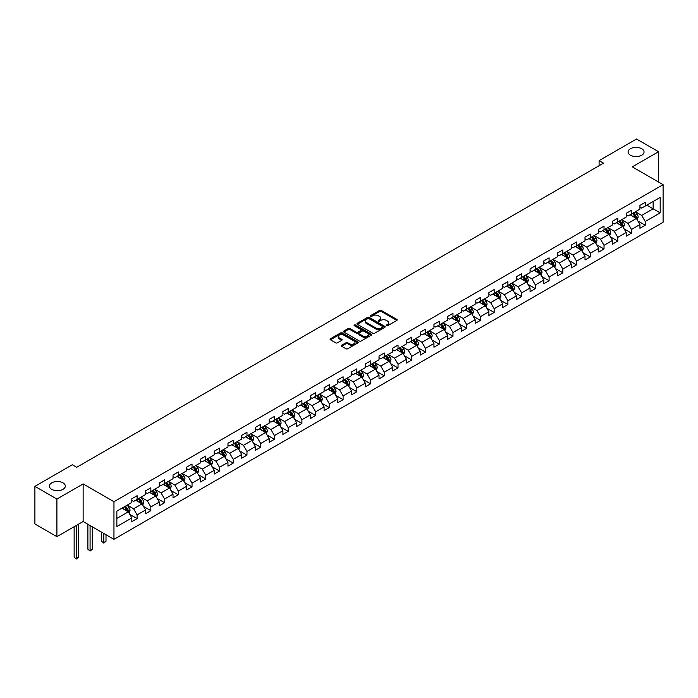 <?xml version="1.0" encoding="UTF-8"?>
<svg xmlns="http://www.w3.org/2000/svg" width="698" height="698" viewBox="0 0 698 698"><rect width="100%" height="100%" fill="white"/><g stroke="black" fill="none" stroke-linecap="round" stroke-linejoin="round"><path stroke-width="1.05" d="M386.439 325.713A0.855 0.497 0 0 0 387.652 325.713L396.83 320.417A1.222 0.707 0 0 0 397.188 319.92A1.222 0.707 0 0 0 396.83 319.414L381.274 310.436A1.222 0.707 0 0 0 379.546 310.436L370.368 315.74A0.855 0.497 0 0 0 371.58 316.438L372.767 315.749A3.909 2.26 0 0 1 378.299 315.749L379.59 316.499A3.909 2.26 0 0 1 380.733 318.096A3.909 2.26 0 0 1 379.59 319.693L378.403 320.382A0.855 0.497 0 0 0 379.616 321.08L380.803 320.391A3.909 2.26 0 0 1 386.334 320.391L387.626 321.141A3.909 2.26 0 0 1 388.769 322.738A3.909 2.26 0 0 1 387.626 324.334L386.439 325.015A0.855 0.497 0 0 0 386.439 325.713L386.439 325.015M62.986 482.85A7.966 4.598 0 0 0 54.296 481.856A7.966 4.598 0 0 0 49.384 486.105A7.966 4.598 0 0 0 51.713 489.359A7.966 4.598 0 0 0 60.394 490.354A7.966 4.598 0 0 0 65.315 486.105A7.966 4.598 0 0 0 62.986 482.85M641.706 148.726A7.966 4.598 0 0 0 633.025 147.732A7.966 4.598 0 0 0 628.104 151.981A7.966 4.598 0 0 0 630.442 155.235A7.966 4.598 0 0 0 639.124 156.23A7.966 4.598 0 0 0 644.045 151.981A7.966 4.598 0 0 0 641.706 148.726M341.61 345.257A1.222 0.707 0 0 0 341.252 345.754A1.222 0.707 0 0 0 341.61 346.26L345.981 348.773A1.222 0.707 0 0 0 347.709 348.773L357.899 342.893A1.222 0.707 0 0 0 358.257 342.395A1.222 0.707 0 0 0 357.899 341.889L342.352 332.911A1.222 0.707 0 0 0 340.624 332.911L330.424 338.8A1.222 0.707 0 0 0 330.067 339.298A1.222 0.707 0 0 0 330.424 339.795L335.694 342.84A1.222 0.707 0 0 0 337.422 342.84L341.784 340.319A1.222 0.707 0 0 0 342.142 339.821A1.222 0.707 0 0 0 341.784 339.324L339.176 337.815A3.272 1.885 0 0 1 338.216 336.48A3.272 1.885 0 0 1 340.231 334.735A3.272 1.885 0 0 1 343.791 335.145L354.034 341.06A3.272 1.885 0 0 1 354.994 342.395A3.272 1.885 0 0 1 352.979 344.131A3.272 1.885 0 0 1 349.41 343.721L347.709 342.744A1.222 0.707 0 0 0 345.981 342.744L341.61 345.257L341.61 346.26L345.981 343.756L345.981 342.744M83.141 483.923L56.904 499.061L34.9 486.358L34.9 523.971L56.904 536.675L83.141 521.528L113.957 539.318L113.957 501.705L83.141 483.923L83.141 521.528M658.519 182.021L658.519 151.728L632.292 166.874L663.1 184.665L113.957 501.705M658.519 151.728L636.515 139.024L599.102 160.619L599.102 165.705M34.9 486.358L72.313 464.755L76.719 467.302L603.5 163.166L599.102 160.619M372.854 333.26A1.222 0.707 0 0 0 374.582 333.26L384.773 327.371A1.222 0.707 0 0 0 385.13 326.873A1.222 0.707 0 0 0 384.773 326.376L369.225 317.398A1.222 0.707 0 0 0 367.497 317.398L357.297 323.287A1.222 0.707 0 0 0 356.94 323.785A1.222 0.707 0 0 0 357.297 324.282L372.854 333.26M354.654 325.905A0.855 0.497 0 0 1 355.526 326.018L371.319 335.145L361.145 341.017A1.222 0.707 0 0 1 359.418 341.017L343.861 332.039L343.861 331.044A1.222 0.707 0 0 0 343.503 331.541A1.222 0.707 0 0 0 343.861 332.039M343.861 331.044L348.223 328.522A1.222 0.707 0 0 1 349.951 328.522L356.259 332.161A1.222 0.707 0 0 0 357.987 332.161L360.883 330.494A1.222 0.707 0 0 0 361.241 329.997A1.222 0.707 0 0 0 360.883 329.491L354.314 325.704A0.855 0.497 0 0 1 355.526 325.006L371.336 334.133A1.222 0.707 0 0 1 371.694 334.63A1.222 0.707 0 0 1 371.336 335.136L371.336 334.133M113.957 539.318L663.1 222.269L663.1 184.665M129.758 514.339L137.105 518.579L137.105 514.871L145.559 509.994L145.559 513.702L150.838 510.657L150.838 506.94L159.292 502.063L159.292 505.771L164.571 502.726L164.571 499.018L173.025 494.132L173.025 497.849L178.304 494.795L178.304 491.087L186.759 486.209L186.759 489.917L192.037 486.864L192.037 483.156L200.492 478.278L200.492 481.986L205.77 478.941L205.77 475.225L214.225 470.347L214.225 474.064L219.504 471.01L219.504 467.302L227.958 462.425L227.958 466.133L233.237 463.079L233.237 459.371L241.691 454.494L241.691 458.202L246.97 455.157L246.97 451.44L255.424 446.563L255.424 450.271L260.703 447.226L260.703 443.518L269.158 438.632L269.158 442.349L274.436 439.295L274.436 435.587L282.891 430.71L282.891 434.418L288.169 431.364L288.169 427.656L296.624 422.779L296.624 426.487L301.902 423.442L301.902 419.725L310.357 414.848L310.357 418.556L315.636 415.511L315.636 411.803L324.09 406.917L324.09 410.633L329.369 407.58L329.369 403.872L337.823 398.994L337.823 402.702L343.102 399.649L343.102 395.941L351.556 391.063L351.556 394.771L356.835 391.726L356.835 388.009L365.29 383.132L365.29 386.84L370.568 383.795L370.568 380.087L379.023 375.201L379.023 378.918L384.301 375.864L384.301 372.156L392.756 367.279L392.756 370.987L398.035 367.933L398.035 364.225L406.489 359.348L406.489 363.056L411.768 360.011L411.768 356.294L420.222 351.417L420.222 355.125L425.501 352.08L425.501 348.372L433.955 343.495L433.955 347.203L439.234 344.149L439.234 340.441L447.688 335.564L447.688 339.272L452.967 336.227L452.967 332.51L461.422 327.632L461.422 331.341L466.7 328.296L466.7 324.587L475.155 319.701L475.155 323.418L480.433 320.365L480.433 316.656L488.888 311.779L488.888 315.487L494.167 312.434L494.167 308.725L502.621 303.848L502.621 307.556L507.9 304.511L507.9 300.794L516.346 295.917L516.346 299.625L521.633 296.58L521.633 292.872L530.079 287.986L530.079 291.703L535.366 288.649L535.366 284.941L543.812 280.064L543.812 283.772L549.099 280.718L549.099 277.01L557.545 272.133L557.545 275.841L562.832 272.796L562.832 269.079L571.278 264.202L571.278 267.91L576.565 264.865L576.565 261.157L585.011 256.271L585.011 259.988L590.299 256.934L590.299 253.226L598.744 248.348L598.744 252.057L604.032 249.003L604.032 245.295L612.478 240.417L612.478 244.126L617.765 241.08L617.765 237.364L626.211 232.486L626.211 236.194L631.498 233.149L631.498 229.441L639.944 224.555L639.944 228.272L645.231 225.218L645.231 221.51L660.195 212.873L660.195 197.421L653.154 201.486L653.154 208.807L660.195 212.873M137.105 518.579L131.826 521.633L131.826 517.925L116.854 526.562L116.854 511.111L131.826 502.473L131.826 498.765L137.105 495.711L137.105 499.419L145.559 494.542L145.559 490.834L150.838 487.78L150.838 491.497L159.292 486.611L159.292 482.903L164.571 479.858L164.571 483.566L173.025 478.688L173.025 474.972L178.304 471.927L178.304 475.635L186.759 470.757L186.759 467.049L192.037 463.995L192.037 467.704L200.492 462.826L200.492 459.118L205.77 456.064L205.77 459.781L214.225 454.895L214.225 451.187L219.504 448.142L219.504 451.85L227.958 446.973L227.958 443.256L233.237 440.211L233.237 443.919L241.691 439.042L241.691 435.334L246.97 432.28L246.97 435.988L255.424 431.111L255.424 427.403L260.703 424.349L260.703 428.066L269.158 423.18L269.158 419.472L274.436 416.427L274.436 420.135L282.891 415.258L282.891 411.541L288.169 408.496L288.169 412.204L296.624 407.327L296.624 403.619L301.902 400.565L301.902 404.273L310.357 399.396L310.357 395.687L315.636 392.634L315.636 396.351L324.09 391.465L324.09 387.756L329.369 384.711L329.369 388.42L337.823 383.542L337.823 379.834L343.102 376.78L343.102 380.489L351.556 375.611L351.556 371.903L356.835 368.849L356.835 372.566L365.29 367.68L365.29 363.972L370.568 360.927L370.568 364.635L379.023 359.758L379.023 356.041L384.301 352.996L384.301 356.704L392.756 351.827L392.756 348.119L398.035 345.065L398.035 348.773L406.489 343.896L406.489 340.188L411.768 337.134L411.768 340.851L420.222 335.965L420.222 332.257L425.501 329.212L425.501 332.92L433.955 328.043L433.955 324.326L439.234 321.281L439.234 324.989L447.688 320.112L447.688 316.403L452.967 313.35L452.967 317.058L461.422 312.181L461.422 308.472L466.7 305.419L466.7 309.135L475.155 304.249L475.155 300.541L480.433 297.496L480.433 301.204L488.888 296.327L488.888 292.61L494.167 289.565L494.167 293.273L502.621 288.396L502.621 284.688L507.9 281.634L507.9 285.342L516.346 280.465L516.346 276.757L521.633 273.703L521.633 277.42L530.079 272.534L530.079 268.826L535.366 265.781L535.366 269.489L543.812 264.612L543.812 260.895L549.099 257.85L549.099 261.558L557.545 256.681L557.545 252.973L562.832 249.919L562.832 253.627L571.278 248.75L571.278 245.042L576.565 241.988L576.565 245.705L585.011 240.827L585.011 237.111L590.299 234.066L590.299 237.774L598.744 232.896L598.744 229.188L604.032 226.135L604.032 229.843L612.478 224.965L612.478 221.257L617.765 218.204L617.765 221.92L626.211 217.034L626.211 213.326L631.498 210.281L631.498 213.989L639.944 209.112L639.944 205.395L645.231 202.35L645.231 206.058L660.195 197.421M135.7 500.23L142.034 503.895L133.588 508.772L127.245 505.116M131.826 500.44L133.588 501.452L137.105 499.419M133.588 508.772L137.105 514.871M142.034 503.895L145.559 509.994M149.433 492.308L155.767 495.964L147.322 500.841L140.979 497.185M145.559 492.509L147.322 493.53L150.838 491.497M147.322 500.841L150.838 506.94M155.767 495.964L159.292 502.063M163.166 484.377L169.501 488.033L161.055 492.919L154.712 489.254M159.292 484.578L161.055 485.599L164.571 483.566M161.055 492.919L164.571 499.018M169.501 488.033L173.025 494.132M176.899 476.446L183.234 480.111L174.788 484.988L168.445 481.332M173.025 476.655L174.788 477.668L178.304 475.635M174.788 484.988L178.304 491.087M183.234 480.111L186.759 486.209M190.633 468.524L196.967 472.18L188.521 477.057L182.178 473.401M186.759 468.724L188.521 469.737L192.037 467.704M188.521 477.057L192.037 483.156M196.967 472.18L200.492 478.278M204.366 460.593L210.7 464.249L202.246 469.126L195.911 465.47M200.492 460.793L202.246 461.814L205.77 459.781M202.246 469.126L205.77 475.225M210.7 464.249L214.225 470.347M218.099 452.662L224.433 456.326L215.979 461.204L209.644 457.539M214.225 452.862L215.979 453.883L219.504 451.85M215.979 461.204L219.504 467.302M224.433 456.326L227.958 462.425M231.832 444.731L238.166 448.395L229.712 453.272L223.377 449.617M227.958 444.94L229.712 445.952L233.237 443.919M229.712 453.272L233.237 459.371M238.166 448.395L241.691 454.494M245.565 436.808L251.899 440.464L243.445 445.341L237.111 441.686M241.691 437.009L243.445 438.021L246.97 435.988M243.445 445.341L246.97 451.44M251.899 440.464L255.424 446.563M259.298 428.877L265.633 432.533L257.178 437.419L250.844 433.755M255.424 429.078L257.178 430.099L260.703 428.066M257.178 437.419L260.703 443.518M265.633 432.533L269.158 438.632M273.031 420.946L279.366 424.611L270.911 429.488L264.577 425.824M269.158 421.147L270.911 422.168L274.436 420.135M270.911 429.488L274.436 435.587M279.366 424.611L282.891 430.71M286.765 413.015L293.099 416.68L284.644 421.557L278.31 417.901M282.891 413.225L284.644 414.237L288.169 412.204M284.644 421.557L288.169 427.656M293.099 416.68L296.624 422.779M300.498 405.093L306.832 408.749L298.378 413.626L292.043 409.97M296.624 405.294L298.378 406.306L301.902 404.273M298.378 413.626L301.902 419.725M306.832 408.749L310.357 414.848M314.231 397.162L320.565 400.818L312.111 405.704L305.776 402.039M310.357 397.363L312.111 398.384L315.636 396.351M312.111 405.704L315.636 411.803M320.565 400.818L324.09 406.917M327.964 389.231L334.298 392.895L325.844 397.773L319.51 394.108M324.09 389.432L325.844 390.452L329.369 388.42M325.844 397.773L329.369 403.872M334.298 392.895L337.823 398.994M341.697 381.3L348.032 384.964L339.577 389.842L333.243 386.186M337.823 381.509L339.577 382.521L343.102 380.489M339.577 389.842L343.102 395.941M348.032 384.964L351.556 391.063M355.43 373.378L361.765 377.033L353.31 381.911L346.976 378.255M351.556 373.578L353.31 374.599L356.835 372.566M353.31 381.911L356.835 388.009M361.765 377.033L365.29 383.132M369.163 365.447L375.498 369.102L367.043 373.988L360.709 370.324M365.29 365.647L367.043 366.668L370.568 364.635M367.043 373.988L370.568 380.087M375.498 369.102L379.023 375.201M382.897 357.516L389.231 361.18L380.776 366.057L374.442 362.393M379.023 357.725L380.776 358.737L384.301 356.704M380.776 366.057L384.301 372.156M389.231 361.18L392.756 367.279M396.63 349.593L402.964 353.249L394.51 358.126L388.175 354.471M392.756 349.794L394.51 350.806L398.035 348.773M394.51 358.126L398.035 364.225M402.964 353.249L406.489 359.348M410.354 341.662L416.697 345.318L408.243 350.195L401.908 346.54M406.489 341.863L408.243 342.884L411.768 340.851M408.243 350.195L411.768 356.294M416.697 345.318L420.222 351.417M424.087 333.731L430.43 337.387L421.976 342.273L415.642 338.609M420.222 333.932L421.976 334.953L425.501 332.92M421.976 342.273L425.501 348.372M430.43 337.387L433.955 343.495M437.821 325.8L444.164 329.465L435.709 334.342L429.375 330.686M433.955 326.01L435.709 327.022L439.234 324.989M435.709 334.342L439.234 340.441M444.164 329.465L447.688 335.564M451.554 317.878L457.897 321.534L449.442 326.411L443.108 322.755M447.688 318.079L449.442 319.091L452.967 317.058M449.442 326.411L452.967 332.51M457.897 321.534L461.422 327.632M465.287 309.947L471.63 313.603L463.175 318.48L456.841 314.824M461.422 310.148L463.175 311.168L466.7 309.135M463.175 318.48L466.7 324.587M471.63 313.603L475.155 319.701M479.02 302.016L485.363 305.68L476.909 310.558L470.574 306.893M475.155 302.217L476.909 303.237L480.433 301.204M476.909 310.558L480.433 316.656M485.363 305.68L488.888 311.779M492.753 294.085L499.096 297.749L490.642 302.627L484.307 298.971M488.888 294.294L490.642 295.306L494.167 293.273M490.642 302.627L494.167 308.725M499.096 297.749L502.621 303.848M506.486 286.163L512.829 289.818L504.375 294.696L498.04 291.04M502.621 286.363L504.375 287.375L507.9 285.342M504.375 294.696L507.9 300.794M512.829 289.818L516.346 295.917M520.219 278.232L526.562 281.887L518.108 286.773L511.774 283.109M516.346 278.432L518.108 279.453L521.633 277.42M518.108 286.773L521.633 292.872M526.562 281.887L530.079 287.986M533.953 270.3L540.296 273.965L531.841 278.842L525.507 275.178M530.079 270.501L531.841 271.522L535.366 269.489M531.841 278.842L535.366 284.941M540.296 273.965L543.812 280.064M547.686 262.369L554.029 266.034L545.574 270.911L539.24 267.255M543.812 262.579L545.574 263.591L549.099 261.558M545.574 270.911L549.099 277.01M554.029 266.034L557.545 272.133M561.419 254.447L567.762 258.103L559.307 262.98L552.973 259.324M557.545 254.648L559.307 255.66L562.832 253.627M559.307 262.98L562.832 269.079M567.762 258.103L571.278 264.202M575.152 246.516L581.495 250.172L573.041 255.058L566.706 251.393M571.278 246.717L573.041 247.738L576.565 245.705M573.041 255.058L576.565 261.157M581.495 250.172L585.011 256.271M588.885 238.585L595.228 242.25L586.774 247.127L580.439 243.462M585.011 238.795L586.774 239.807L590.299 237.774M586.774 247.127L590.299 253.226M595.228 242.25L598.744 248.348M602.618 230.654L608.961 234.319L600.507 239.196L594.173 235.54M598.744 230.864L600.507 231.876L604.032 229.843M600.507 239.196L604.032 245.295M608.961 234.319L612.478 240.417M616.351 222.732L622.695 226.388L614.24 231.265L607.906 227.609M612.478 222.932L614.24 223.953L617.765 221.92M614.24 231.265L617.765 237.364M622.695 226.388L626.211 232.486M630.085 214.801L636.428 218.457L627.973 223.343L621.639 219.678M626.211 215.001L627.973 216.022L631.498 213.989M627.973 223.343L631.498 229.441M636.428 218.457L639.944 224.555M646.81 205.142L653.154 208.807L641.706 215.412L635.372 211.756M639.944 207.079L641.706 208.091L645.231 206.058M641.706 215.412L645.231 221.51M56.904 499.061L56.904 536.675M116.854 518.431L128.301 511.826L121.967 508.161M128.301 511.826L131.826 517.925M637.876 220.978L645.231 225.218M624.143 228.909L631.498 233.149M610.41 236.831L617.765 241.08M596.677 244.762L604.032 249.003M582.943 252.693L590.299 256.934M569.21 260.616L576.565 264.865M555.477 268.547L562.832 272.796M541.744 276.478L549.099 280.718M528.011 284.409L535.366 288.649M514.278 292.331L521.633 296.58M500.545 300.262L507.9 304.511M486.811 308.193L494.167 312.434M473.078 316.124L480.433 320.365M459.345 324.046L466.7 328.296M445.612 331.978L452.967 336.227M431.879 339.909L439.234 344.149M418.146 347.84L425.501 352.08M404.412 355.762L411.768 360.011M390.679 363.693L398.035 367.933M376.946 371.624L384.301 375.864M363.213 379.555L370.568 383.795M349.489 387.477L356.835 391.726M335.755 395.408L343.102 399.649M322.022 403.339L329.369 407.58M308.289 411.262L315.636 415.511M294.556 419.193L301.902 423.442M280.823 427.124L288.169 431.364M267.09 435.055L274.436 439.295M253.357 442.977L260.703 447.226M239.623 450.908L246.97 455.157M225.89 458.839L233.237 463.079M212.157 466.77L219.504 471.01M198.424 474.692L205.77 478.941M184.691 482.623L192.037 486.864M170.958 490.554L178.304 494.795M157.225 498.485L164.571 502.726M143.491 506.408L150.838 510.657M386.779 325.835L387.626 325.347A3.909 2.26 0 0 0 388.769 323.75L388.769 322.738M380.733 318.096L380.733 319.108A3.909 2.26 0 0 1 379.59 320.705L378.744 321.193M396.83 319.414L396.83 320.417L381.274 311.456A1.222 0.707 0 0 0 379.546 311.456L370.708 316.56M384.755 327.388L369.225 318.41A1.222 0.707 0 0 0 367.497 318.41L357.315 324.291M382.617 327.222A0.855 0.497 0 0 0 382.617 326.524L368.963 318.646A0.855 0.497 0 0 0 367.75 318.646L366.502 319.37A3.909 2.26 0 0 0 365.351 320.967A3.909 2.26 0 0 0 366.502 322.563L375.829 327.947A3.909 2.26 0 0 0 381.361 327.947L382.617 327.222L382.617 328.243A0.855 0.497 0 0 0 382.862 327.894L382.862 326.873M365.351 320.967L365.351 321.979A3.909 2.26 0 0 0 366.502 323.575L366.502 322.563M382.617 328.243L381.361 328.967A3.909 2.26 0 0 1 375.829 328.967L366.502 323.575M343.878 332.047L348.223 329.535L348.223 328.522M361.241 329.997L361.241 331.009A1.222 0.707 0 0 1 360.883 331.506L357.987 333.182A1.222 0.707 0 0 1 356.259 333.182L349.951 329.535A1.222 0.707 0 0 0 348.223 329.535M362.803 335.939A3.272 1.885 0 0 0 366.371 336.349A3.272 1.885 0 0 0 368.387 334.612A3.272 1.885 0 0 0 367.427 333.278L363.824 331.192A1.222 0.707 0 0 0 362.096 331.192L359.2 332.859A1.222 0.707 0 0 0 358.842 333.365A1.222 0.707 0 0 0 359.2 333.862L362.803 335.939L362.803 336.959A3.272 1.885 0 0 0 366.371 337.37A3.272 1.885 0 0 0 368.387 335.625L368.387 334.612M358.842 333.365L358.842 334.377A1.222 0.707 0 0 0 359.2 334.874L359.2 333.862M362.803 336.959L359.2 334.874M354.994 342.395L354.994 343.407A3.272 1.885 0 0 1 352.979 345.152A3.272 1.885 0 0 1 349.41 344.742L347.709 343.756A1.222 0.707 0 0 0 345.981 343.756M338.216 336.48L338.216 337.492A3.272 1.885 0 0 0 339.176 338.827L339.176 337.815M341.767 340.327L339.176 338.827M357.899 341.889L357.899 342.893L342.352 333.932A1.222 0.707 0 0 0 340.624 333.932L330.442 339.804M637.126 219.669L638.173 217.026A3.298 1.902 -120 0 0 637.117 214.216L635.302 211.791M632.135 215.979L630.896 214.33M632.571 213.37L634.386 215.795A3.298 1.902 60 0 1 635.328 217.776L636.384 217.165A3.298 1.902 -120 0 0 635.442 215.185L633.627 212.759M632.798 213.239L634.814 215.926A1.684 0.968 60 0 1 635.119 216.432L636.384 217.165M623.393 227.592L624.44 224.957A3.298 1.902 -120 0 0 623.384 222.147L621.569 219.722M618.402 223.91L617.163 222.261M618.838 221.292L620.653 223.718A3.298 1.902 60 0 1 621.595 225.707L622.651 225.096A3.298 1.902 -120 0 0 621.709 223.116L619.894 220.69M619.065 221.161L621.08 223.857A1.684 0.968 60 0 1 621.386 224.363L622.651 225.096M609.659 235.523L610.706 232.888A3.298 1.902 -120 0 0 609.651 230.078L607.836 227.653M604.669 231.841L603.43 230.192M605.105 229.223L606.92 231.649A3.298 1.902 60 0 1 607.862 233.638L608.918 233.027A3.298 1.902 -120 0 0 607.975 231.038L606.161 228.612M605.332 229.092L607.347 231.78A1.684 0.968 60 0 1 607.653 232.294L608.918 233.027M595.926 243.454L596.973 240.81A3.298 1.902 -120 0 0 595.918 238.001L594.103 235.575M590.936 239.763L589.697 238.123M591.372 237.154L593.187 239.58A3.298 1.902 60 0 1 594.129 241.56L595.185 240.95A3.298 1.902 -120 0 0 594.242 238.969L592.428 236.543M591.599 237.023L593.614 239.711A1.684 0.968 60 0 1 593.919 240.225L595.185 240.95M582.193 251.376L583.24 248.741A3.298 1.902 -120 0 0 582.184 245.932L580.37 243.506M577.202 247.694L575.963 246.045M577.639 245.085L579.453 247.511A3.298 1.902 60 0 1 580.396 249.491L581.451 248.881A3.298 1.902 -120 0 0 580.509 246.9L578.694 244.475M577.865 244.946L579.881 247.642A1.684 0.968 60 0 1 580.186 248.148L581.451 248.881M568.46 259.307L569.507 256.672A3.298 1.902 -120 0 0 568.451 253.863L566.636 251.437M563.469 255.625L562.23 253.976M563.905 253.008L565.72 255.433A3.298 1.902 60 0 1 566.663 257.422L567.718 256.812A3.298 1.902 -120 0 0 566.776 254.831L564.961 252.406M564.132 252.877L566.148 255.573A1.684 0.968 60 0 1 566.453 256.079L567.718 256.812M554.727 267.238L555.774 264.603A3.298 1.902 -120 0 0 554.718 261.794L552.903 259.368M549.736 263.556L548.497 261.907M550.172 260.939L551.987 263.364A3.298 1.902 60 0 1 552.929 265.353L553.985 264.743A3.298 1.902 -120 0 0 553.043 262.753L551.228 260.328M550.399 260.808L552.415 263.495A1.684 0.968 60 0 1 552.72 264.01L553.985 264.743M540.994 275.169L542.041 272.525A3.298 1.902 -120 0 0 540.985 269.716L539.17 267.29M536.003 271.478L534.764 269.838M536.439 268.87L538.254 271.295A3.298 1.902 60 0 1 539.196 273.276L540.252 272.665A3.298 1.902 -120 0 0 539.31 270.684L537.495 268.259M536.666 268.739L538.682 271.426A1.684 0.968 60 0 1 538.987 271.941L540.252 272.665M527.26 283.091L528.307 280.456A3.298 1.902 -120 0 0 527.252 277.647L525.437 275.221M522.27 279.409L521.031 277.76M522.706 276.801L524.521 279.226A3.298 1.902 60 0 1 525.463 281.207L526.519 280.596A3.298 1.902 -120 0 0 525.577 278.615L523.762 276.19M522.933 276.661L524.948 279.357A1.684 0.968 60 0 1 525.254 279.863L526.519 280.596M513.527 291.022L514.574 288.387A3.298 1.902 -120 0 0 513.519 285.578L511.704 283.152M508.537 287.34L507.298 285.691M508.973 284.723L510.788 287.148A3.298 1.902 60 0 1 511.73 289.138L512.794 288.527A3.298 1.902 -120 0 0 511.843 286.538L510.029 284.112M509.2 284.592L511.215 287.288A1.684 0.968 60 0 1 511.521 287.794L512.794 288.527M499.794 298.953L500.841 296.318A3.298 1.902 -120 0 0 499.785 293.509L497.971 291.083M494.803 295.271L493.565 293.622M495.24 292.654L497.055 295.079A3.298 1.902 60 0 1 497.997 297.069L499.061 296.458A3.298 1.902 -120 0 0 498.11 294.469L496.295 292.043M495.467 292.523L497.482 295.21A1.684 0.968 60 0 1 497.787 295.725L499.061 296.458M486.061 306.884L487.108 304.241A3.298 1.902 -120 0 0 486.052 301.431L484.238 299.006M481.07 303.194L479.831 301.553M481.507 300.585L483.321 303.011A3.298 1.902 60 0 1 484.264 304.991L485.328 304.38A3.298 1.902 -120 0 0 484.377 302.4L482.562 299.974M481.733 300.454L483.749 303.141A1.684 0.968 60 0 1 484.054 303.656L485.328 304.38M472.328 314.807L473.375 312.172A3.298 1.902 -120 0 0 472.319 309.362L470.504 306.937M467.337 311.125L466.098 309.476M467.773 308.516L469.588 310.942A3.298 1.902 60 0 1 470.531 312.922L471.595 312.311A3.298 1.902 -120 0 0 470.644 310.331L468.829 307.905M468 308.376L470.016 311.072A1.684 0.968 60 0 1 470.321 311.578L471.595 312.311M458.595 322.738L459.642 320.103A3.298 1.902 -120 0 0 458.586 317.293L456.771 314.868M453.604 319.056L452.365 317.407M454.04 316.438L455.855 318.864A3.298 1.902 60 0 1 456.797 320.853L457.862 320.242A3.298 1.902 -120 0 0 456.911 318.253L455.096 315.828M454.267 316.307L456.283 318.995A1.684 0.968 60 0 1 456.588 319.51L457.862 320.242M444.862 330.669L445.909 328.025A3.298 1.902 -120 0 0 444.853 325.216L443.038 322.79M439.871 326.987L438.632 325.338M440.307 324.369L442.122 326.795A3.298 1.902 60 0 1 443.064 328.775L444.129 328.173A3.298 1.902 -120 0 0 443.178 326.184L441.363 323.759M440.534 324.238L442.549 326.926A1.684 0.968 60 0 1 442.855 327.441L444.129 328.173M431.128 338.6L432.175 335.956A3.298 1.902 -120 0 0 431.12 333.147L429.305 330.721M426.138 334.909L424.899 333.26M426.574 332.3L428.389 334.726A3.298 1.902 60 0 1 429.331 336.706L430.396 336.096A3.298 1.902 -120 0 0 429.445 334.115L427.63 331.69M426.801 332.169L428.816 334.857A1.684 0.968 60 0 1 429.122 335.363L430.396 336.096M417.395 346.522L418.442 343.887A3.298 1.902 -120 0 0 417.387 341.078L415.572 338.652M412.405 342.84L411.166 341.191M412.841 340.231L414.656 342.657A3.298 1.902 60 0 1 415.598 344.638L416.662 344.027A3.298 1.902 -120 0 0 415.711 342.046L413.897 339.621M413.068 340.092L415.083 342.788A1.684 0.968 60 0 1 415.389 343.294L416.662 344.027M403.662 354.453L404.709 351.818A3.298 1.902 -120 0 0 403.653 349.009L401.839 346.583M398.671 350.771L397.432 349.122M399.108 348.154L400.922 350.579A3.298 1.902 60 0 1 401.865 352.569L402.929 351.958A3.298 1.902 -120 0 0 401.978 349.968L400.163 347.543M399.335 348.023L401.35 350.71A1.684 0.968 60 0 1 401.655 351.225L402.929 351.958M389.929 362.384L390.976 359.74A3.298 1.902 -120 0 0 389.92 356.931L388.105 354.505M384.938 358.702L383.699 357.053M385.375 356.085L387.189 358.51A3.298 1.902 60 0 1 388.14 360.491L389.196 359.889A3.298 1.902 -120 0 0 388.245 357.899L386.43 355.474M385.601 355.954L387.617 358.641A1.684 0.968 60 0 1 387.922 359.156L389.196 359.889M376.196 370.306L377.243 367.671A3.298 1.902 -120 0 0 376.187 364.862L374.372 362.437M371.205 366.625L369.966 364.975M371.641 364.016L373.456 366.441A3.298 1.902 60 0 1 374.407 368.422L375.463 367.811A3.298 1.902 -120 0 0 374.512 365.831L372.697 363.405M371.868 363.885L373.884 366.572A1.684 0.968 60 0 1 374.189 367.078L375.463 367.811M362.463 378.237L363.51 375.603A3.298 1.902 -120 0 0 362.454 372.793L360.639 370.368M357.472 374.556L356.233 372.906M357.908 371.938L359.723 374.364A3.298 1.902 60 0 1 360.674 376.353L361.73 375.742A3.298 1.902 -120 0 0 360.779 373.762L358.964 371.336M358.135 371.807L360.151 374.503A1.684 0.968 60 0 1 360.456 375.009L361.73 375.742M348.73 386.169L349.777 383.534A3.298 1.902 -120 0 0 348.721 380.724L346.906 378.299M343.739 382.487L342.5 380.838M344.175 379.869L345.99 382.295A3.298 1.902 60 0 1 346.941 384.284L347.997 383.673A3.298 1.902 -120 0 0 347.046 381.684L345.231 379.258M344.402 379.738L346.417 382.425A1.684 0.968 60 0 1 346.723 382.94L347.997 383.673M334.996 394.1L336.043 391.456A3.298 1.902 -120 0 0 334.988 388.646L333.173 386.221M330.006 390.409L328.767 388.769M330.442 387.8L332.257 390.226A3.298 1.902 60 0 1 333.208 392.206L334.263 391.595A3.298 1.902 -120 0 0 333.312 389.615L331.498 387.189M330.669 387.669L332.684 390.356A1.684 0.968 60 0 1 332.99 390.871L334.263 391.595M321.263 402.022L322.31 399.387A3.298 1.902 -120 0 0 321.255 396.577L319.44 394.152M316.273 398.34L315.034 396.691M316.709 395.731L318.524 398.157A3.298 1.902 60 0 1 319.475 400.137L320.53 399.526A3.298 1.902 -120 0 0 319.579 397.546L317.764 395.12M316.936 395.591L318.951 398.288A1.684 0.968 60 0 1 319.256 398.794L320.53 399.526M307.53 409.953L308.577 407.318A3.298 1.902 -120 0 0 307.521 404.508L305.707 402.083M302.539 406.271L301.3 404.622M302.976 403.653L304.79 406.079A3.298 1.902 60 0 1 305.741 408.068L306.797 407.458A3.298 1.902 -120 0 0 305.846 405.468L304.031 403.051M303.202 403.523L305.218 406.219A1.684 0.968 60 0 1 305.523 406.725L306.797 407.458M293.797 417.884L294.844 415.249A3.298 1.902 -120 0 0 293.788 412.439L291.973 410.014M288.806 414.202L287.567 412.553M289.242 411.584L291.057 414.01A3.298 1.902 60 0 1 292.008 415.999L293.064 415.389A3.298 1.902 -120 0 0 292.113 413.399L290.298 410.974M289.469 411.454L291.485 414.141A1.684 0.968 60 0 1 291.79 414.656L293.064 415.389M280.064 425.815L281.111 423.171A3.298 1.902 -120 0 0 280.055 420.362L278.24 417.936M275.073 422.124L273.834 420.484M275.509 419.515L277.324 421.941A3.298 1.902 60 0 1 278.275 423.922L279.331 423.311A3.298 1.902 -120 0 0 278.38 421.33L276.565 418.905M275.736 419.385L277.752 422.072A1.684 0.968 60 0 1 278.057 422.587L279.331 423.311M266.331 433.737L267.378 431.102A3.298 1.902 -120 0 0 266.322 428.293L264.507 425.867M261.34 430.055L260.101 428.406M261.776 427.446L263.591 429.872A3.298 1.902 60 0 1 264.542 431.853L265.598 431.242A3.298 1.902 -120 0 0 264.647 429.261L262.832 426.836M262.003 427.307L264.019 430.003A1.684 0.968 60 0 1 264.324 430.509L265.598 431.242M252.597 441.668L253.644 439.033A3.298 1.902 -120 0 0 252.589 436.224L250.774 433.798M247.607 437.986L246.368 436.337M248.043 435.369L249.858 437.794A3.298 1.902 60 0 1 250.809 439.784L251.865 439.173A3.298 1.902 -120 0 0 250.914 437.184L249.099 434.758M248.27 435.238L250.285 437.934A1.684 0.968 60 0 1 250.591 438.44L251.865 439.173M238.864 449.599L239.911 446.956A3.298 1.902 -120 0 0 238.856 444.146L237.041 441.721M233.874 445.917L232.635 444.268M234.31 443.3L236.125 445.725A3.298 1.902 60 0 1 237.076 447.715L238.131 447.104A3.298 1.902 -120 0 0 237.18 445.115L235.366 442.689M234.537 443.169L236.552 445.856A1.684 0.968 60 0 1 236.858 446.371L238.131 447.104M225.131 457.53L226.178 454.887A3.298 1.902 -120 0 0 225.122 452.077L223.308 449.652M220.14 453.84L218.902 452.191M220.577 451.231L222.392 453.656A3.298 1.902 60 0 1 223.343 455.637L224.398 455.026A3.298 1.902 -120 0 0 223.447 453.046L221.632 450.62M220.804 451.1L222.828 453.787A1.684 0.968 60 0 1 223.133 454.302L224.398 455.026M211.398 465.453L212.445 462.818A3.298 1.902 -120 0 0 211.389 460.008L209.575 457.583M206.407 461.771L205.168 460.122M206.844 459.162L208.658 461.587A3.298 1.902 60 0 1 209.609 463.568L210.665 462.957A3.298 1.902 -120 0 0 209.714 460.977L207.899 458.551M207.07 459.022L209.095 461.718A1.684 0.968 60 0 1 209.4 462.224L210.665 462.957M197.665 473.384L198.712 470.749A3.298 1.902 -120 0 0 197.656 467.939L195.841 465.514M192.674 469.702L191.435 468.053M193.11 467.084L194.925 469.51A3.298 1.902 60 0 1 195.876 471.499L196.932 470.888A3.298 1.902 -120 0 0 195.981 468.899L194.166 466.473M193.337 466.953L195.361 469.641A1.684 0.968 60 0 1 195.667 470.155L196.932 470.888M183.932 481.315L184.979 478.671A3.298 1.902 -120 0 0 183.923 475.862L182.108 473.436M178.941 477.633L177.702 475.984M179.377 475.015L181.192 477.441A3.298 1.902 60 0 1 182.143 479.421L183.199 478.819A3.298 1.902 -120 0 0 182.248 476.83L180.433 474.404M179.613 474.884L181.628 477.572A1.684 0.968 60 0 1 181.934 478.086L183.199 478.819M170.199 489.246L171.246 486.602A3.298 1.902 -120 0 0 170.19 483.793L168.375 481.367M165.208 485.555L163.969 483.906M165.644 482.946L167.459 485.372A3.298 1.902 60 0 1 168.41 487.352L169.466 486.742A3.298 1.902 -120 0 0 168.515 484.761L166.7 482.335M165.88 482.815L167.895 485.503A1.684 0.968 60 0 1 168.201 486.009L169.466 486.742M156.465 497.168L157.512 494.533A3.298 1.902 -120 0 0 156.457 491.724L154.642 489.298M151.475 493.486L150.236 491.837M151.911 490.869L153.726 493.294A3.298 1.902 60 0 1 154.677 495.283L155.733 494.673A3.298 1.902 -120 0 0 154.79 492.692L152.967 490.266M152.147 490.738L154.162 493.434A1.684 0.968 60 0 1 154.467 493.94L155.733 494.673M103.81 533.464L103.81 542.564L106.009 541.29L106.009 534.738M106.009 541.29L103.81 543.123L101.611 541.29L101.611 532.19M101.611 541.29L103.81 543.123M142.732 505.099L143.779 502.464A3.298 1.902 -120 0 0 142.724 499.655L140.909 497.229M137.742 501.417L136.503 499.768M138.178 498.8L139.993 501.225A3.298 1.902 60 0 1 140.944 503.214L141.999 502.604A3.298 1.902 -120 0 0 141.057 500.614L139.234 498.189M138.413 498.669L140.429 501.356A1.684 0.968 60 0 1 140.734 501.871L141.999 502.604M90.077 525.533L90.077 550.495L92.276 549.221L92.276 526.807M92.276 549.221L90.077 551.054L87.878 549.221L87.878 524.268M87.878 549.221L90.077 551.054M128.999 513.03L130.046 510.386A3.298 1.902 -120 0 0 128.99 507.577L127.176 505.151M124.008 509.339L122.769 507.699M124.445 506.731L126.259 509.156A3.298 1.902 60 0 1 127.211 511.137L128.266 510.526A3.298 1.902 -120 0 0 127.324 508.545L125.5 506.12M124.68 506.6L126.696 509.287A1.684 0.968 60 0 1 127.001 509.802L128.266 510.526M76.344 525.454L76.344 558.417L78.542 557.152L78.542 524.181M78.542 557.152L76.344 558.976L74.145 557.152L74.145 526.728M74.145 557.152L76.344 558.976M387.626 325.347L387.626 324.334M378.403 321.08L378.403 320.382M379.59 320.705L379.59 319.693M370.368 316.438L370.368 315.74M379.546 311.456L379.546 310.436M381.274 311.456L381.274 310.436M357.297 324.282L357.297 323.287M367.497 318.41L367.497 317.398M369.225 318.41L369.225 317.398M384.773 327.371L384.773 326.376M375.829 328.967L375.829 327.947M381.361 328.967L381.361 327.947M349.951 329.535L349.951 328.522M356.259 333.182L356.259 332.161M357.987 333.182L357.987 332.161M360.883 331.506L360.883 330.494M355.526 326.018L355.526 325.006M347.709 343.756L347.709 342.744M349.41 344.742L349.41 343.721M341.784 340.319L341.784 339.324M330.424 339.795L330.424 338.8M340.624 333.932L340.624 332.911M342.352 333.932L342.352 332.911M636.096 218.273L638.147 217.087M635.442 215.185L637.117 214.216M633.095 216.537L634.386 215.795M622.372 226.204L624.413 225.018M621.709 223.116L623.384 222.147M619.362 224.468L620.653 223.718M608.639 234.127L610.68 232.949M607.975 231.038L609.651 230.078M605.628 232.399L606.92 231.649M594.905 242.058L596.947 240.88M594.242 238.969L595.918 238.001M591.895 240.321L593.187 239.58M581.172 249.989L583.214 248.802M580.509 246.9L582.184 245.932M578.162 248.252L579.453 247.511M567.439 257.92L569.481 256.733M566.776 254.831L568.451 253.863M564.429 256.183L565.72 255.433M553.706 265.842L555.748 264.664M553.043 262.753L554.718 261.794M550.696 264.114L551.987 263.364M539.973 273.773L542.014 272.595M539.31 270.684L540.985 269.716M536.963 272.037L538.254 271.295M526.24 281.704L528.281 280.517M525.577 278.615L527.252 277.647M523.23 279.968L524.521 279.226M512.506 289.635L514.548 288.449M511.843 286.538L513.519 285.578M509.496 287.899L510.788 287.148M498.773 297.557L500.815 296.38M498.11 294.469L499.785 293.509M495.763 295.821L497.055 295.079M485.04 305.488L487.082 304.311M484.377 302.4L486.052 301.431M482.03 303.752L483.321 303.011M471.307 313.419L473.349 312.233M470.644 310.331L472.319 309.362M468.297 311.683L469.588 310.942M457.574 321.342L459.616 320.164M456.911 318.253L458.586 317.293M454.564 319.614L455.855 318.864M443.841 329.273L445.882 328.095M443.178 326.184L444.853 325.216M440.831 327.536L442.122 326.795M430.108 337.204L432.149 336.017M429.445 334.115L431.12 333.147M427.097 335.468L428.389 334.726M416.374 345.135L418.416 343.948M415.711 342.046L417.387 341.078M413.364 343.399L414.656 342.657M402.641 353.057L404.683 351.879M401.978 349.968L403.653 349.009M399.631 351.33L400.922 350.579M388.908 360.988L390.95 359.81M388.245 357.899L389.92 356.931M385.898 359.252L387.189 358.51M375.175 368.919L377.217 367.733M374.512 365.831L376.187 364.862M372.165 367.183L373.456 366.441M361.442 376.85L363.484 375.664M360.779 373.762L362.454 372.793M358.432 375.114L359.723 374.364M347.709 384.773L349.75 383.595M347.046 381.684L348.721 380.724M344.699 383.045L345.99 382.295M333.976 392.704L336.017 391.526M333.312 389.615L334.988 388.646M330.965 390.967L332.257 390.226M320.242 400.635L322.284 399.448M319.579 397.546L321.255 396.577M317.232 398.898L318.524 398.157M306.509 408.566L308.551 407.379M305.846 405.468L307.521 404.508M303.499 406.829L304.79 406.079M292.776 416.488L294.818 415.31M292.113 413.399L293.788 412.439M289.766 414.76L291.057 414.01M279.043 424.419L281.085 423.241M278.38 421.33L280.055 420.362M276.033 422.683L277.324 421.941M265.31 432.35L267.351 431.163M264.647 429.261L266.322 428.293M262.3 430.614L263.591 429.872M251.577 440.272L253.618 439.094M250.914 437.184L252.589 436.224M248.567 438.545L249.858 437.794M237.844 448.203L239.885 447.025M237.18 445.115L238.856 444.146M234.833 446.467L236.125 445.725M224.11 456.134L226.152 454.956M223.447 453.046L225.122 452.077M221.1 454.398L222.392 453.656M210.377 464.065L212.419 462.879M209.714 460.977L211.389 460.008M207.376 462.329L208.658 461.587M196.644 471.988L198.686 470.81M195.981 468.899L197.656 467.939M193.643 470.26L194.925 469.51M182.911 479.919L184.953 478.741M182.248 476.83L183.923 475.862M179.91 478.182L181.192 477.441M169.178 487.85L171.219 486.663M168.515 484.761L170.19 483.793M166.176 486.113L167.459 485.372M155.445 495.781L157.486 494.594M154.79 492.692L156.457 491.724M152.443 494.044L153.726 493.294M141.711 503.703L143.753 502.525M141.057 500.614L142.724 499.655M138.71 501.975L139.993 501.225M127.978 511.634L130.02 510.456M127.324 508.545L128.99 507.577M124.977 509.898L126.259 509.156"/></g></svg>
